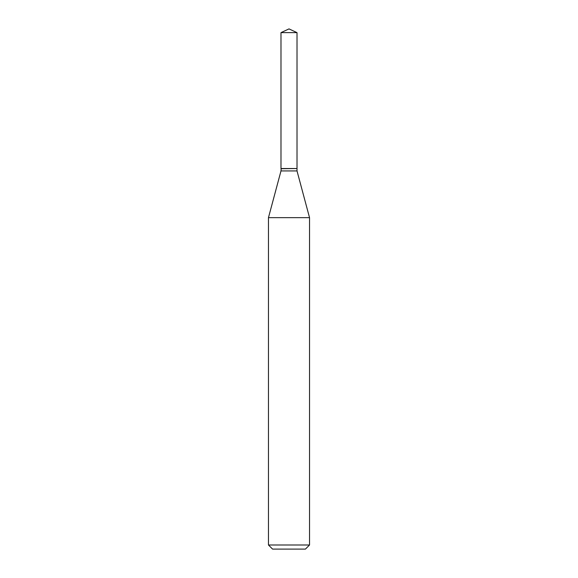 <?xml version="1.0" encoding="UTF-8"?>
<svg xmlns="http://www.w3.org/2000/svg" width="578" height="578" viewBox="0 0 578 578"><rect width="100%" height="100%" fill="white"/><g stroke="black" fill="none" stroke-linecap="round" stroke-linejoin="round"><path stroke-width="0.87" d="M297.013 32.635L280.987 32.635L280.987 168.538L297.013 168.538L297.013 32.635L289 28.9L280.987 32.635M281.161 168.538L280.987 170.936L268.467 217.653L268.467 544.996L309.533 544.996L305.422 549.1L272.578 549.1L268.467 544.996M296.839 168.538L280.987 168.711M297.013 168.711L297.013 170.936L309.533 217.653L268.467 217.653M309.533 217.653L309.533 544.996M297.013 170.936L280.987 170.936"/></g></svg>
